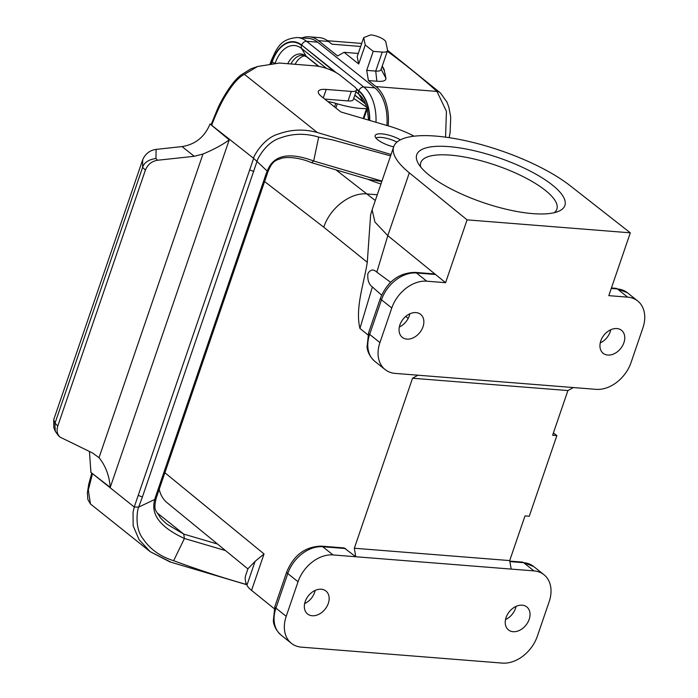 <?xml version="1.0" encoding="UTF-8"?>
<svg xmlns="http://www.w3.org/2000/svg" width="698" height="698" viewBox="0 0 698 698"><rect width="100%" height="100%" fill="white"/><g stroke="black" fill="none" stroke-linecap="round" stroke-linejoin="round"><path stroke-width="1.05" d="M396.979 142.087A15.339 4.642 18.9 0 0 381.3 137.427A15.339 4.642 18.9 0 0 375.952 138.021M554.247 212.698A71.903 21.769 18.9 0 0 556.864 209.182A71.903 21.769 18.9 0 0 523.866 177.004A71.903 21.769 18.9 0 0 450.297 155.122A71.903 21.769 18.9 0 0 420.807 162.599A71.903 21.769 18.9 0 0 420.72 166.979M448.84 146.624A78.298 23.706 -161.1 0 1 538.751 175.8A78.298 23.706 -161.1 0 1 558.609 211.293A78.298 23.706 -161.1 0 1 483.129 202.551A78.298 23.706 -161.1 0 1 418.128 163.201A78.298 23.706 -161.1 0 1 448.84 146.624M255.102 561.34L264.036 553.942L251.559 590.386A31.96 9.676 -161.1 0 1 246.935 585.186A103.862 31.454 -161.1 0 1 245.74 575.257L247.982 568.704L255.102 561.34L246.935 585.186M321.272 546.124A6.395 3.935 94.5 0 1 322.746 546.735A31.96 23.261 128.6 0 0 287.768 573.555A6.395 1.937 18.9 0 1 286.738 571.88C293.727 555.163 305.235 546.578 321.272 546.124L344.131 547.939L355.744 556.742L354.331 548.244L509.697 560.581L511.189 569.088L533.918 570.885L523.64 562.684L509.872 561.593M415.005 272.377A6.395 3.935 94.5 0 1 416.47 272.979A31.96 23.261 128.6 0 0 381.492 299.808A6.395 1.937 18.9 0 1 380.462 298.133C387.451 281.407 398.959 272.822 415.005 272.377L434.13 273.895L435.526 274.497L445.577 282.681L426.748 281.189A31.96 23.261 -51.4 0 0 391.77 308.01L381.492 299.808L369.652 334.386A31.96 23.261 128.6 0 0 374.826 361.355C367.776 355.012 367.218 348.503 367.043 347.072L368.623 332.71A6.395 1.937 18.9 0 0 369.652 334.386L379.93 342.587L391.77 308.01M611.431 287.969L615.898 288.326L627.441 292.776L637.719 300.978A31.96 23.261 128.6 0 1 642.884 327.947L631.053 362.524A31.96 23.261 128.6 0 1 596.075 389.353L573.346 387.547L567.91 390.566L412.544 378.237L417.901 375.201L395.173 373.395A31.96 23.261 -51.4 0 1 385.104 369.556A31.96 23.261 -51.4 0 1 379.93 342.587M573.346 387.547L417.901 375.201M533.918 570.885A31.96 23.261 128.6 0 1 543.986 574.733A31.96 23.261 128.6 0 1 549.16 601.702L537.32 636.279A31.96 23.261 128.6 0 1 502.342 663.1L301.449 647.151A31.96 23.261 -51.4 0 1 291.371 643.312A31.96 23.261 -51.4 0 1 286.206 616.343L298.037 581.757A31.96 23.261 -51.4 0 1 333.016 554.936L511.189 569.088M553.392 432.961L556.873 435.569L552.615 435.238L567.91 390.566M556.873 435.569L529.25 516.258L524.992 515.918L509.697 560.581M159.231 489.263C160.461 494.899 163.079 499.384 167.084 502.708M381.632 295.158L372.383 286.965C368.797 284.304 367.305 279.828 367.907 273.537C370.437 269.393 373.413 268.939 376.833 272.176L390.627 282.289M408.182 318.419L405.826 316.369M409.857 313.795A14.702 10.697 -51.4 0 1 409.298 315.828A14.702 10.697 -51.4 0 1 399.343 326.969M415.991 312.599A14.702 10.697 128.6 0 0 401.228 321.953A14.702 10.697 128.6 0 0 402.284 337.343A14.702 10.697 128.6 0 0 423.005 326.769A14.702 10.697 128.6 0 0 420.624 314.362A14.702 10.697 128.6 0 0 415.991 312.599M315.147 590.429A14.702 10.697 -51.4 0 1 314.589 592.462A14.702 10.697 -51.4 0 1 304.633 603.604M321.281 589.225A14.702 10.697 128.6 0 0 306.518 598.587A14.702 10.697 128.6 0 0 307.565 613.97A14.702 10.697 128.6 0 0 328.296 603.404A14.702 10.697 128.6 0 0 325.914 590.997A14.702 10.697 128.6 0 0 321.281 589.225M467.084 219.861L630.311 232.827L570.013 185.589A102.266 30.965 -161.1 0 0 465.932 140.795A102.266 30.965 -161.1 0 0 393.716 146.72A102.266 30.965 -161.1 0 0 409.316 172.834L467.084 219.861L445.577 282.681M409.316 172.834L387.809 235.654L435.526 274.497L416.47 272.979L426.748 281.189M372.383 286.965L359.924 328.435C354.994 308.193 363.963 283.519 367.288 262.3L370.603 214.958M377.269 194.751L367.148 193.948C350.544 192.159 329.875 208.013 323.785 227.216L264.586 181.532M251.559 590.386L274.227 608.665M412.544 378.237L354.331 548.244M359.924 328.435L367.951 334.918M376.833 272.176L387.809 235.654L374.966 222.104L372.13 209.941M637.719 300.978A31.96 23.261 128.6 0 0 627.642 297.139L617.364 288.937L611.274 288.449M610.759 329.744A14.702 10.697 -51.4 0 1 600.245 342.919M600.795 340.886A14.702 10.697 -51.4 0 1 616.892 328.549A14.702 10.697 -51.4 0 1 621.525 330.311A14.702 10.697 -51.4 0 1 620.714 348.476A14.702 10.697 -51.4 0 1 603.177 353.293A14.702 10.697 -51.4 0 1 600.795 340.886M516.04 606.379A14.702 10.697 -51.4 0 1 505.526 619.554M506.085 617.521A14.702 10.697 -51.4 0 1 522.174 605.183A14.702 10.697 -51.4 0 1 526.807 606.946A14.702 10.697 -51.4 0 1 525.995 625.111A14.702 10.697 -51.4 0 1 508.467 629.928A14.702 10.697 -51.4 0 1 506.085 617.521M630.311 232.827L608.804 295.647L627.642 297.139M367.811 179.246A44.742 13.55 18.9 0 0 380.96 183.967M145.393 170.129L57.751 426.094C56.39 430.57 57.149 434.235 60.028 437.096L92.642 453.037L99.011 457.696L202.987 154.005L194.236 156.3L157.469 160.261C151.693 161.238 147.671 164.527 145.393 170.129L142.601 167.372L142.689 159.79C145.315 153.778 149.782 150.306 156.09 149.381L182.065 146.58C195.196 144.477 204.462 137.096 209.845 124.453L210.011 123.974L229.223 139.87L110.24 487.379C109.307 475.6 105.564 465.706 99.011 457.696M53.816 427.665L53.694 419.742L55.046 423.084L142.601 167.372M55.046 423.084L57.751 426.094M58.396 435.622L55.282 431.294L54.915 423.52M53.694 419.742L142.689 159.79M156.09 149.381L155.977 158.463C148.822 159.545 144.416 162.381 142.758 166.962M267.796 172.101L266.575 172.502L267.255 171.08L253.653 158.333L210.011 123.974M414.097 136.189A44.742 13.55 18.9 0 0 388.899 126.076L340.842 111.942L321.412 96.429A19.178 5.802 -161.1 0 1 318.34 91.412A19.178 5.802 -161.1 0 1 326.202 89.423L351.312 91.412A12.782 3.874 18.9 0 0 356.556 90.086A12.782 3.874 18.9 0 0 354.505 86.744L340.118 75.253A19.178 5.802 18.9 0 0 314.781 65.856L279.409 63.047L257.614 66.493L244.431 74.328C239.091 76.972 233.289 83.315 227.025 93.349C219.504 104.29 211.241 125.91 211.878 124.986L211.852 125.23M157.19 512.899L183.74 534.092L167.084 524.233C163.096 520.778 160.627 518.239 159.676 516.625C155.733 509.968 153.263 510.439 156.239 498.075L155.139 497.988L154.834 499.436L138.658 507.106L134.269 507.01L90.784 472.284M156.239 498.075L154.834 499.436C150.314 514.234 160.174 527.252 184.42 538.481L173.662 560.695C197.176 569.411 221.135 577.263 245.548 584.243L246.656 584.584M390.575 155.881L332.824 139.958L318.689 137.105C305.462 133.117 292.759 133.379 280.587 137.89C265.38 142.252 256.759 160.357 257.047 161.317L142.401 496.976L138.213 495.414L253.644 158.315C252.353 158.734 262.413 138.553 278.101 134.129C290.987 129.383 304.058 128.842 317.293 132.498L244.431 74.328M142.401 496.976L138.658 507.106C137.899 507.525 133.58 527.217 143.23 539.074C150.314 549.422 160.461 556.629 173.662 560.695M253.845 171.49L249.648 169.928M267.229 171.315L267.255 171.08C273.284 155.078 288.745 151.719 313.664 160.994L318.689 137.105M400.408 139.836A16.298 4.938 18.9 0 0 384.694 134.225A16.298 4.938 18.9 0 0 375.184 135.56A16.298 4.938 18.9 0 0 393.663 146.868M257.614 66.493L250.818 68.866L242.459 74.093C239.309 75.925 235.723 79.485 231.701 84.772C225.724 92.764 220.411 102.449 217.863 108.155L211.162 124.488M391.055 154.485L317.293 132.498M356.556 90.086L353.301 99.596A12.782 3.874 -161.1 0 1 348.058 100.922L351.312 91.412M324.718 99.072L348.058 100.922M381.815 181.463L368.378 179.412M311.011 162.372L311.648 162.721L313.664 160.994L381.946 181.087M217.54 544.039L183.74 534.092L184.42 538.481L225.524 550.582M110.24 487.379L90.757 472.284M202.987 154.005C213.649 149.573 222.4 144.861 229.223 139.87M90.888 471.927L89.449 451.519M327.886 101.594A19.178 5.802 -161.1 0 1 335.773 103.356L337.291 103.81A44.742 13.55 18.9 0 0 366.572 108.583A3.193 0.968 18.9 0 0 367.427 108.242A3.193 0.968 18.9 0 0 366.668 107.222L353.712 98.409M382.111 66.45L384.319 70.585L385.933 78.263C386.064 80.776 383.045 81.762 376.859 81.23L368.431 80.558L366.703 70.376L373.221 51.355L382.242 52.071A12.782 3.874 18.9 0 0 387.486 50.745A12.782 3.874 18.9 0 0 387.512 50.029L385.907 42.342A10.226 3.097 18.9 0 0 380.829 37.849A10.226 3.097 18.9 0 0 370.699 34.9L363.693 37.613L365.246 44.995L358.728 64.007L344.097 52.324L358.275 53.449M382.242 66.066L383.909 69.076A17.895 5.418 -161.1 0 1 384.319 70.585M385.933 78.263L381.134 69.294M376.859 81.23L375.733 71.091C379.398 71.309 381.16 70.629 381.003 69.05M366.703 70.376L375.733 71.091L382.242 52.071M358.728 64.007L357.184 56.634L363.693 37.613M373.221 51.355L365.246 44.995M344.097 52.324L337.614 55.953L318.436 40.641A40.266 24.779 -85.5 0 0 309.188 36.802A40.266 24.779 -85.5 0 0 302.068 37.893M360.665 46.452L331.908 44.175L328.479 41.435A40.266 24.779 -85.5 0 0 319.23 37.605L309.188 36.802M445.568 137.157L446.432 111.348L436.965 91.429A9.589 7.451 -48 0 1 440.49 93.017M388.167 125.867A40.266 24.779 -85.5 0 0 375.986 86.587L436.965 91.429A629.579 190.65 18.9 0 0 387.32 51.233M368.431 80.558L375.986 86.587M386.893 125.492A39.629 24.386 -85.5 0 0 374.817 87.852L317.607 42.177A39.629 24.386 -85.5 0 0 308.507 38.407L297.461 37.526A39.629 24.386 94.5 0 1 306.562 41.295A4.476 3.254 128.6 0 0 301.667 45.056A35.153 21.629 -85.5 0 0 271.967 61.712L271.06 64.364M304.834 55.735A22.371 13.768 -85.5 0 0 295.114 64.295M522.174 562.073L533.708 566.523A31.96 23.261 128.6 0 0 523.64 562.684A6.395 3.935 -85.5 0 0 522.174 562.073L509.784 561.096M345.589 548.549L322.746 546.735L333.016 554.936M274.899 606.466A6.395 1.937 18.9 0 0 275.928 608.133A31.96 23.261 128.6 0 0 281.102 635.101C274.052 628.758 273.494 622.25 273.311 620.827L274.899 606.466L286.738 571.88M298.037 581.757L287.768 573.555L275.928 608.133L286.206 616.343M615.898 288.326A6.395 3.935 94.5 0 1 617.364 288.937A31.96 23.261 128.6 0 1 627.441 292.776M164.885 472.721L264.036 553.942M367.288 262.3L323.785 227.216M375.297 200.518L335.939 169.867M155.977 158.463L157.469 160.261M194.236 156.3L182.065 146.58M155.139 497.988L266.575 172.502M134.243 507.001L138.213 495.414M323.287 97.929L326.202 89.423M246.001 582.926L245.548 584.243M170.295 561.855L150.21 551.682L139.094 539.711L133.152 525.795L133.056 512.219L134.269 507.01M92.502 473.654L88.323 490.005L90.435 503.956L87.861 499.506L87.372 492.954L88.716 484.325L91.787 473.087M335.773 103.356L334.551 106.916M363.169 118.512L366.572 108.583M337.291 103.81L335.869 107.963M328.479 41.435L318.436 40.641M269.882 64.548L271.252 60.534A4.476 1.352 18.9 0 0 271.967 61.712L272.203 61.895A4.476 1.352 18.9 0 0 275.143 63.405L275.754 63.623M271.374 64.312L272.203 61.895A34.725 21.368 94.5 0 1 301.527 45.449A4.476 3.254 128.6 0 0 301.667 48.537L306.108 56.18A23.523 14.475 -85.5 0 0 287.742 63.71M275.029 63.736L275.143 63.405A31.401 19.317 94.5 0 1 301.667 48.537L326.62 68.456M317.607 42.177L306.562 41.295L363.771 86.98A4.476 3.254 128.6 0 0 358.868 90.731L356.329 88.707M336.305 72.714L301.667 45.056L334.403 71.693M290.935 63.963A22.371 13.768 94.5 0 1 302.967 55.273L306.692 56.87L318.585 66.362M318.934 66.423L306.108 56.18A4.476 3.254 128.6 0 0 306.701 56.87M374.817 87.852L363.771 86.98A39.629 24.386 94.5 0 1 375.986 122.281M356.599 89.414L358.737 91.124A4.476 3.254 128.6 0 0 358.877 94.213L363.318 101.864L354.846 95.094M369.757 120.449A35.153 21.629 -85.5 0 0 358.868 90.731L358.737 91.124A34.725 21.368 94.5 0 1 369.486 120.37M355.945 91.874L358.877 94.213A31.401 19.317 94.5 0 1 364.487 101.332L366.843 107.344M365.953 104.648A23.523 14.475 -85.5 0 0 363.318 101.864A4.476 3.254 128.6 0 0 363.902 102.545L354.785 95.268M380.462 298.133L368.623 332.71M281.102 635.101L291.371 643.312M385.104 369.556L374.826 361.355M167.04 502.673L247.912 568.922M370.49 215.324L372.078 209.924M543.986 574.733L533.708 566.523M393.716 146.72L372.209 209.54M58.161 435.404L60.054 437.123M53.807 427.665L55.29 431.303M156.343 497.683L267.788 172.197M369.198 179.656L311.648 162.721M267.945 171.813C272.011 161.282 275.797 160.252 280.23 158.83C283.929 156.832 297.034 156.457 311.517 162.669M246.708 584.697L169.902 561.899L150.21 551.682L90.435 503.956M367.427 108.242L363.841 118.704M380.977 69.765L387.486 50.745M361.704 43.442L327.536 40.728M387.547 50.326L440.421 92.956L446.947 102.083L448.866 107.178L450.716 117.177L450.131 132.533L449.137 137.663M297.461 37.526C279.994 38.835 276.888 48.502 271.252 60.534M367.235 108.809L368.535 120.091M365.979 104.717L363.902 102.545"/></g></svg>
